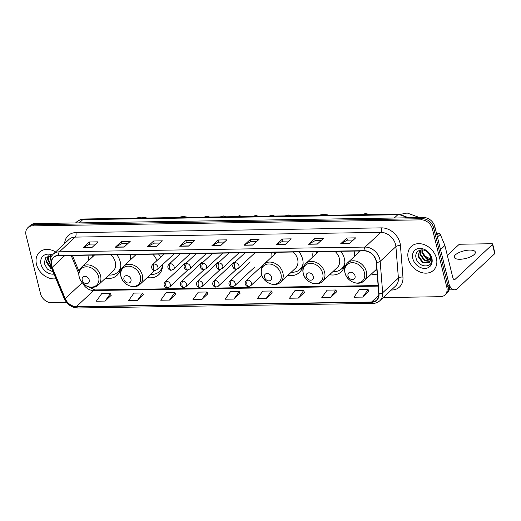 <?xml version="1.0" encoding="UTF-8"?>
<svg xmlns="http://www.w3.org/2000/svg" width="521" height="521" viewBox="0 0 521 521"><rect width="100%" height="100%" fill="white"/><g stroke="black" fill="none" stroke-linecap="round" stroke-linejoin="round"><path stroke-width="0.78" d="M371.349 274.072A17.981 14.113 -133 0 0 377.211 274.085M329.604 274.717A17.981 14.113 -133 0 0 341.105 271.864A17.981 14.113 -133 0 0 344.348 258.481A17.981 14.113 -133 0 0 340.949 251.278M287.859 275.362A17.981 14.113 -133 0 0 299.36 272.509A17.981 14.113 -133 0 0 302.603 259.126A17.981 14.113 -133 0 0 299.204 251.923M147.28 277.537A17.981 14.113 -133 0 0 158.781 274.684A17.981 14.113 -133 0 0 162.526 264.668M105.535 278.181A17.981 14.113 -133 0 0 117.036 275.329A17.981 14.113 -133 0 0 120.279 261.946A17.981 14.113 -133 0 0 116.88 254.743M160.527 257.244A17.981 14.113 -133 0 0 158.625 254.098M130.817 254.528A17.981 14.113 -133 0 0 130.608 259.686M271.395 252.353A17.981 14.113 -133 0 0 271.18 257.511M313.141 251.708A17.981 14.113 -133 0 0 312.926 256.866M354.886 251.057A17.981 14.113 -133 0 0 354.671 256.221M89.071 255.173A17.981 14.113 -133 0 0 88.857 260.331M383.228 297.576L440.336 296.696A10.179 7.984 -133 0 0 444.999 294.912L447.461 292.613A10.179 7.984 -133 0 0 449.291 285.039L434.84 226.642A10.179 7.984 -133 0 0 423.775 217.557L35.011 223.568A10.179 7.984 -133 0 0 30.342 225.352L29.111 226.498A10.179 7.984 -133 0 1 33.78 224.72A10.179 7.984 -133 0 0 29.111 226.498L27.887 227.651A10.179 7.984 -133 0 0 26.05 235.225L40.501 293.623A10.179 7.984 -133 0 0 51.566 302.708L66.597 302.473M444.999 294.912A10.179 7.984 -133 0 0 446.836 287.338L432.384 228.94A10.179 7.984 -133 0 0 421.32 219.855L422.544 218.703L33.78 224.72L422.544 218.703A10.179 7.984 -133 0 1 433.609 227.788A10.179 7.984 -133 0 0 422.544 218.703L423.775 217.557M446.836 287.338L448.067 286.192L433.609 227.788L448.067 286.192A10.179 7.984 -133 0 1 446.23 293.766A10.179 7.984 -133 0 0 448.067 286.192L449.291 285.039M36.496 264.375A16.281 12.778 -133 0 0 55.936 278.768A16.281 12.778 -133 0 1 36.496 264.375A16.281 12.778 -133 0 1 39.433 252.255A16.281 12.778 -133 0 0 36.496 264.375M408.282 258.624A16.281 12.778 -133 0 0 419.138 271.617A16.281 12.778 -133 0 0 433.452 270.308A16.281 12.778 -133 0 0 436.39 258.188A16.281 12.778 -133 0 0 425.54 245.196A16.281 12.778 -133 0 0 411.219 246.505A16.281 12.778 -133 0 0 408.282 258.624A16.281 12.778 -133 0 0 419.138 271.617A16.281 12.778 -133 0 0 433.452 270.308A16.281 12.778 -133 0 0 436.39 258.188A16.281 12.778 -133 0 0 425.54 245.196A16.281 12.778 -133 0 0 411.219 246.505A16.281 12.778 -133 0 0 408.282 258.624M51.638 265.625A10.856 8.518 47 0 1 53.591 257.543A10.856 8.518 47 0 1 58.567 255.642L364.199 250.914A10.856 8.518 47 0 1 376.279 262.317L378.774 293.753A10.856 8.518 47 0 1 376.533 300.116A10.856 8.518 47 0 1 371.558 302.017L76.463 306.582A10.856 8.518 47 0 1 65.223 298.598L52.198 267.332A10.856 8.518 47 0 1 51.638 265.625M51.403 265.625A11.13 8.733 -133 0 0 51.983 267.377L65.001 298.644A11.13 8.733 -133 0 0 76.522 306.83L371.616 302.265A11.13 8.733 -133 0 0 379.014 293.792L376.52 262.356A11.13 8.733 -133 0 0 364.133 250.673L58.508 255.394A11.13 8.733 -133 0 0 51.403 265.625M349.493 243.607L355.635 237.869L346.856 237.999L340.708 243.743L349.493 243.607M353.29 240.057L347.344 240.148L340.929 243.581A2.716 1.374 89.1 0 0 340.708 243.743M347.383 240.148L346.856 237.999M317.289 244.108L323.437 238.364L314.651 238.501L308.504 244.238L317.289 244.108M321.086 240.559L315.146 240.65L308.732 244.082A2.716 1.374 89.1 0 0 308.504 244.238M315.185 240.65L314.651 238.501M285.085 244.603L291.232 238.865L282.447 238.996L276.306 244.74L285.085 244.603M288.888 241.054L282.942 241.145L276.527 244.577A2.716 1.374 89.1 0 0 276.306 244.74M282.981 241.145L282.447 238.996M252.887 245.104L259.028 239.36L250.249 239.497L244.102 245.235L252.887 245.104M256.684 241.555L250.744 241.646L244.323 245.078A2.716 1.374 89.1 0 0 244.102 245.235M250.777 241.646L250.249 239.497M91.872 247.592L98.02 241.848L89.234 241.985L83.093 247.729L91.872 247.592M95.675 244.043L89.729 244.134L83.314 247.566A2.716 1.374 89.1 0 0 83.093 247.729M89.768 244.134L89.234 241.985M124.076 247.097L130.224 241.353L121.439 241.49L115.291 247.228L124.076 247.097M127.873 243.548L121.934 243.639L115.519 247.065A2.716 1.374 89.1 0 0 115.291 247.228M121.973 243.639L121.439 241.49M156.28 246.596L162.422 240.852L153.643 240.989L147.495 246.733L156.28 246.596M160.077 243.046L154.138 243.138L147.717 246.57A2.716 1.374 89.1 0 0 147.495 246.733M154.17 243.138L153.643 240.989M188.478 246.101L194.626 240.357L185.841 240.494L179.699 246.231L188.478 246.101M192.282 242.552L186.336 242.643L179.921 246.075A2.716 1.374 89.1 0 0 179.699 246.231M186.375 242.643L185.841 240.494M220.683 245.599L226.83 239.855L218.045 239.992L211.897 245.736L220.683 245.599M224.479 242.05L218.54 242.141L212.125 245.573A2.716 1.374 89.1 0 0 211.897 245.736M218.579 242.141L218.045 239.992M55.617 251.943A16.281 12.778 -133 0 0 39.433 252.255A16.281 12.778 -133 0 1 55.617 251.943M421.32 219.855L32.549 225.867A10.179 7.984 -133 0 0 27.887 227.651M298.325 298.084L303.71 290.49L294.925 290.627L289.539 298.22L298.325 298.084L304.388 292.346M330.522 297.589L335.908 289.995L327.129 290.132L321.744 297.725L330.522 297.589L336.586 291.845M362.727 297.087L368.113 289.494L359.327 289.63L353.941 297.224L362.727 297.087L368.79 291.35M201.718 299.582L207.104 291.988L198.319 292.118L192.933 299.718L201.718 299.582L207.781 293.837M169.514 300.076L174.9 292.483L166.114 292.62L160.728 300.213L169.514 300.076L175.577 294.339M137.31 300.578L142.695 292.984L133.917 293.115L128.531 300.715L137.31 300.578L143.373 294.834M105.112 301.073L110.498 293.479L101.712 293.616L96.326 301.21L105.112 301.073L111.175 295.335M266.12 298.585L271.506 290.992L262.721 291.128L257.335 298.722L266.12 298.585L272.183 292.841M233.916 299.08L239.302 291.486L230.523 291.623L225.137 299.217L233.916 299.08L239.979 293.343M239.302 291.486L240.005 293.395M207.104 291.988L207.801 293.896M174.9 292.483L175.597 294.391M142.695 292.984L143.399 294.893M110.498 293.479L111.194 295.387M271.506 290.992L272.203 292.9M303.71 290.49L304.407 292.398M335.908 289.995L336.612 291.903M368.113 289.494L368.809 291.408M50.322 259.243L50.107 255.629M50.641 258.142L50.472 256.176A7.665 6.018 -133 0 1 50.498 255.642M50.296 264.59L48.179 260.292L48.753 255.752M50.081 263.203L48.668 259.836L49.046 255.7M51.839 268.94L50.7 268.387L46.226 262.115L48.179 255.889M51.494 268.1L46.714 261.659L48.153 255.909M52.406 255.043A11.058 8.681 -133 0 0 41.003 264.303A11.058 8.681 -133 0 0 53.995 274.105M51.807 255.837L45.822 257.283L44.168 263.255L47.359 269.083L53.057 271.858M89.221 279.933A4.07 3.198 -133 0 0 84.799 276.299A4.07 3.198 -133 0 0 82.201 280.038A4.07 3.198 -133 0 0 86.623 283.671A4.07 3.198 -133 0 0 89.221 279.933M98.371 284.87A12.211 9.586 -133 0 0 100.573 275.785A12.211 9.586 -133 0 0 92.438 266.036A12.211 9.586 -133 0 0 81.699 267.019C79.101 269.624 78.248 272.906 79.133 276.879C80.879 285.521 92.771 290.666 98.371 284.87L113.103 271.115A12.211 9.586 -133 0 0 115.304 262.024A12.211 9.586 -133 0 0 110.953 254.834M92.373 255.121A16.112 12.647 -133 0 0 92.243 257.172M108.915 275.023A16.112 12.647 -133 0 0 117.609 272.242L118.221 271.669A16.112 12.647 -133 0 0 120.644 268.191M117.609 272.242A16.112 12.647 -133 0 0 120.794 266.127M130.973 279.289A4.07 3.198 -133 0 0 126.544 275.655A4.07 3.198 -133 0 0 123.946 279.393A4.07 3.198 -133 0 0 128.368 283.027A4.07 3.198 -133 0 0 130.973 279.289M156.854 260.676A12.211 9.586 -133 0 0 152.699 254.189M134.118 254.476A16.112 12.647 -133 0 0 133.988 256.527M150.66 274.378A16.112 12.647 -133 0 0 159.354 271.597L159.967 271.024A16.112 12.647 -133 0 0 162.389 267.547M159.354 271.597A16.112 12.647 -133 0 0 162.539 265.482M271.545 277.113A4.07 3.198 -133 0 0 267.123 273.479A4.07 3.198 -133 0 0 264.518 277.218A4.07 3.198 -133 0 0 268.947 280.852A4.07 3.198 -133 0 0 271.545 277.113M280.695 282.05A12.211 9.586 -133 0 0 282.896 272.965A12.211 9.586 -133 0 0 274.756 263.216A12.211 9.586 -133 0 0 264.023 264.199C261.425 266.804 260.572 270.086 261.451 274.059C263.203 282.701 275.095 287.846 280.695 282.05L295.427 268.295A12.211 9.586 -133 0 0 297.628 259.204A12.211 9.586 -133 0 0 293.277 252.014M274.697 252.301A16.112 12.647 -133 0 0 274.567 254.352M291.239 272.203A16.112 12.647 -133 0 0 299.933 269.422L300.545 268.849A16.112 12.647 -133 0 0 302.968 265.371M299.933 269.422A16.112 12.647 -133 0 0 303.118 263.307M313.29 276.469A4.07 3.198 -133 0 0 308.868 272.835A4.07 3.198 -133 0 0 306.263 276.573A4.07 3.198 -133 0 0 310.692 280.207A4.07 3.198 -133 0 0 313.29 276.469M322.44 281.405A12.211 9.586 -133 0 0 324.642 272.32A12.211 9.586 -133 0 0 316.501 262.571A12.211 9.586 -133 0 0 305.768 263.554C303.17 266.153 302.317 269.442 303.196 273.414C304.948 282.05 316.84 287.201 322.44 281.405L337.172 267.644A12.211 9.586 -133 0 0 339.373 258.559A12.211 9.586 -133 0 0 335.023 251.369M316.442 251.656A16.112 12.647 -133 0 0 316.312 253.707M332.984 271.558A16.112 12.647 -133 0 0 341.678 268.777L342.29 268.204A16.112 12.647 -133 0 0 344.713 264.727M341.678 268.777A16.112 12.647 -133 0 0 344.863 262.662M355.035 275.817A4.07 3.198 -133 0 0 350.613 272.183A4.07 3.198 -133 0 0 348.015 275.928A4.07 3.198 -133 0 0 352.437 279.562A4.07 3.198 -133 0 0 355.035 275.817M358.188 251.011A16.112 12.647 -133 0 0 358.057 253.063M374.729 270.913A16.112 12.647 -133 0 0 376.963 270.907M469.727 250.087A10.856 3.894 -13.9 0 0 458.942 252.607A10.856 3.894 -13.9 0 0 454.273 257.289A10.856 3.894 -13.9 0 0 459.893 259.269A10.856 3.894 -13.9 0 0 470.678 256.749A10.856 3.894 -13.9 0 0 475.347 252.073A10.856 3.894 -13.9 0 0 469.727 250.087M436.839 234.724L438.526 233.148L436.461 233.18M449.317 285.137A13.572 6.858 89.1 0 0 454.599 289.8A13.572 6.858 89.1 0 0 457.431 288.523L494.768 253.649L492.488 244.427L455.146 279.302A3.393 1.713 -90.9 0 1 454.436 279.621A3.393 1.713 -90.9 0 1 452.847 277.667L444.895 245.528L440.525 249.611M492.488 244.427A1.693 0.612 -13.9 0 0 492.671 244.043L494.95 253.265A1.693 0.612 166.1 0 1 494.768 253.649M492.671 244.043A1.693 0.612 -13.9 0 0 491.791 243.73L460.759 244.212A1.693 0.612 -13.9 0 0 458.526 244.948L447.337 255.401M438.526 233.148A1.693 1.329 47 0 1 440.284 234.398L444.81 245.261A1.693 1.329 47 0 1 444.895 245.528M431.766 259.64L423.71 255.459M430.561 259.986L426.386 258.989L421.919 252.718L421.893 249.878M430.639 259.562L426.875 258.533L422.407 252.262L422.264 250.425A7.665 6.018 -133 0 1 422.284 249.891M430.007 261.425L424.439 260.813L419.965 254.541L420.545 250.002M430.177 261.106L424.928 260.357L420.454 254.085L420.838 249.95M430.046 261.353A7.665 6.018 -133 0 0 430.489 256.866A7.665 6.018 -133 0 0 426.907 251.656C421.587 247.397 414.527 251.337 415.953 257.504C417.647 268.445 434.078 268.654 431.557 258.344L427.793 251.851L430.958 257.335L430.046 261.353L428.776 262.838L422.485 262.636L418.011 256.365L419.692 250.38L418.5 255.909L422.974 262.18L429.421 262.258M412.795 258.553A11.058 8.681 -133 0 0 424.817 268.426A11.058 8.681 -133 0 0 431.883 258.26A11.058 8.681 -133 0 0 419.854 248.387A11.058 8.681 -133 0 0 412.795 258.553M406.439 217.824A13.572 10.648 -133 0 0 397.783 214.763L82.793 219.634A13.572 10.648 -133 0 0 76.567 222.011C78.717 220.064 81.256 219.061 84.207 218.996L399.203 214.124A6.786 3.426 -90.9 0 0 397.783 214.763L394.306 218.012M79.309 222.884L82.793 219.634A6.786 3.426 -90.9 0 1 84.207 218.996M35.011 223.568L32.549 225.867M434.84 226.642L432.384 228.94M64.65 243.502A16.965 13.312 47 0 1 75.949 232.6L381.574 227.872A3.393 1.713 -90.9 0 1 380.799 232.379L75.167 237.107A13.572 10.648 -133 0 0 68.948 239.484L53.214 254.183A13.572 10.648 47 0 1 59.433 251.806A3.393 1.713 89.1 0 0 58.508 255.394M381.574 227.872A16.965 13.312 47 0 1 400.011 243.014A16.965 13.312 47 0 1 400.454 245.684L402.948 277.12A16.965 13.312 47 0 1 391.675 290.041L391.291 290.047M395.55 244.492A13.572 10.648 -133 0 0 380.799 232.379L365.065 247.078A13.572 10.648 47 0 1 380.167 261.334L382.661 292.763A13.572 10.648 47 0 1 379.861 300.721L395.595 286.029A13.572 10.648 -133 0 0 398.396 278.064L395.901 246.635A13.572 10.648 -133 0 0 395.55 244.492M53.214 254.183C50.361 257.042 49.423 260.669 50.4 265.052L51.097 267.143A3.393 0.899 -22.6 0 0 51.983 267.377M51.097 267.143L64.116 298.409C67.033 304.459 71.605 307.65 77.837 307.983A3.393 1.713 -90.9 0 1 76.522 306.83M371.616 302.265A3.393 1.713 89.1 0 0 372.932 303.417C375.654 303.359 377.966 302.46 379.861 300.721M379.014 293.792A3.393 1.498 -4.5 0 0 382.661 292.763L398.396 278.064A3.393 1.498 175.5 0 1 402.948 277.12M64.116 298.409A3.393 0.899 -22.6 0 0 65.001 298.644M376.52 262.356A3.393 1.498 -4.5 0 0 380.167 261.334L395.901 246.635A3.393 1.498 175.5 0 1 400.454 245.684M364.133 250.673A3.393 1.713 -90.9 0 1 365.065 247.078L59.433 251.806L75.167 237.107A3.393 1.713 -90.9 0 0 75.949 232.6M371.558 302.017L378.774 295.283M52.198 267.332L64.812 255.544M65.223 298.598L82.24 282.708M71.156 255.446L78.782 273.759M82.78 283.281A10.856 8.518 -133 0 0 93.669 290.51L378.168 286.107M76.463 306.582L93.669 290.51A6.109 3.087 -90.9 0 1 94.946 289.936L378.122 285.554M220.852 245.437L212.125 245.573M188.654 245.938L179.921 246.075M156.45 246.433L147.717 246.57M124.245 246.934L115.519 247.065M92.048 247.429L83.314 247.566M253.056 244.942L244.323 245.078M285.261 244.44L276.527 244.577M317.458 243.945L308.732 244.082M349.663 243.444L340.929 243.581M98.632 276.814A11.221 8.805 -133 0 0 86.434 266.798A11.221 8.805 -133 0 0 79.27 277.113A11.221 8.805 -133 0 0 91.462 287.123A11.221 8.805 -133 0 0 98.632 276.814M118.052 271.832A16.268 12.764 -133 0 0 120.305 269.819M140.377 276.169A11.221 8.805 -133 0 0 128.179 266.153A11.221 8.805 -133 0 0 121.015 276.462A11.221 8.805 -133 0 0 133.213 286.478A11.221 8.805 -133 0 0 140.377 276.169M142.318 275.14A12.211 9.586 -133 0 0 134.184 265.391A12.211 9.586 -133 0 0 123.444 266.374C120.846 268.979 119.993 272.262 120.879 276.234C122.63 284.87 134.522 290.021 140.116 284.225A12.211 9.586 -133 0 0 142.318 275.14M159.797 271.187A16.268 12.764 -133 0 0 162.051 269.175M280.956 273.994A11.221 8.805 -133 0 0 268.758 263.978A11.221 8.805 -133 0 0 261.588 274.293A11.221 8.805 -133 0 0 273.785 284.303A11.221 8.805 -133 0 0 280.956 273.994M300.37 269.012A16.268 12.764 -133 0 0 302.629 266.999M322.701 273.343A11.221 8.805 -133 0 0 310.503 263.333A11.221 8.805 -133 0 0 303.333 273.642A11.221 8.805 -133 0 0 315.531 283.658A11.221 8.805 -133 0 0 322.701 273.343M342.115 268.367A16.268 12.764 -133 0 0 344.374 266.355M364.446 272.698A11.221 8.805 -133 0 0 352.248 262.682A11.221 8.805 -133 0 0 345.084 272.997A11.221 8.805 -133 0 0 357.276 283.014A11.221 8.805 -133 0 0 364.446 272.698M366.387 271.669A12.211 9.586 -133 0 0 358.253 261.926A12.211 9.586 -133 0 0 347.514 262.91C344.915 265.508 344.062 268.797 344.948 272.77C346.693 281.405 358.585 286.557 364.186 280.76A12.211 9.586 -133 0 0 366.387 271.669M154.209 264.004A3.393 2.664 -133 0 0 152.66 264.596C149.957 267.566 153.207 271.063 155.024 270.471A3.393 1.713 -90.9 0 1 153.434 268.51A3.393 1.713 89.1 0 1 154.209 264.004A3.393 2.664 -133 0 1 157.902 267.032A3.393 2.664 -133 0 1 157.29 269.559L155.024 270.471M205.066 217.127A3.054 2.397 -133 0 0 204.981 217.12A3.054 2.397 -133 0 0 204.564 217.133M170.432 263.75A3.393 2.664 -133 0 0 168.876 264.349C166.179 267.312 169.429 270.809 171.246 270.217A3.393 1.713 -90.9 0 1 169.657 268.263A3.393 1.713 89.1 0 1 170.432 263.75A3.393 2.664 -133 0 1 174.118 266.778A3.393 2.664 -133 0 1 173.506 269.305L171.246 270.217M221.282 216.873A3.054 2.397 -133 0 0 221.197 216.873A3.054 2.397 -133 0 0 220.78 216.886M186.648 263.502A3.393 2.664 -133 0 0 185.092 264.095C182.396 267.065 185.645 270.562 187.462 269.969A3.393 1.713 -90.9 0 1 185.873 268.009A3.393 1.713 89.1 0 1 186.648 263.502A3.393 2.664 -133 0 1 190.334 266.531A3.393 2.664 -133 0 1 189.729 269.057L187.462 269.969M237.498 216.625A3.054 2.397 -133 0 0 237.413 216.619A3.054 2.397 -133 0 0 237.003 216.632M202.864 263.248A3.393 2.664 -133 0 0 201.314 263.847C198.612 266.811 201.861 270.308 203.678 269.715A3.393 1.713 -90.9 0 1 202.089 267.761A3.393 1.713 89.1 0 1 202.864 263.248A3.393 2.664 -133 0 1 206.557 266.277A3.393 2.664 -133 0 1 205.945 268.803L203.678 269.715M253.72 216.371A3.054 2.397 -133 0 0 253.629 216.365A3.054 2.397 -133 0 0 253.219 216.384M219.087 263.001A3.393 2.664 -133 0 0 217.531 263.593C214.834 266.557 218.084 270.06 219.901 269.468A3.393 1.713 -90.9 0 1 218.312 267.507A3.393 1.713 89.1 0 1 219.087 263.001A3.393 2.664 -133 0 1 222.773 266.029A3.393 2.664 -133 0 1 222.161 268.556L219.901 269.468M269.937 216.124A3.054 2.397 -133 0 0 269.852 216.117A3.054 2.397 -133 0 0 269.435 216.13M235.303 262.747A3.393 2.664 -133 0 0 233.747 263.346C231.05 266.309 234.3 269.806 236.117 269.214A3.393 1.713 -90.9 0 1 234.528 267.26A3.393 1.713 89.1 0 1 235.303 262.747A3.393 2.664 -133 0 1 238.989 265.775A3.393 2.664 -133 0 1 238.377 268.302L236.117 269.214M286.153 215.87A3.054 2.397 -133 0 0 286.068 215.863A3.054 2.397 -133 0 0 285.658 215.876M166.642 281.333A3.393 2.664 -133 0 0 165.085 281.933C162.389 284.896 165.639 288.393 167.456 287.8A3.393 1.713 -90.9 0 1 165.867 285.847A3.393 1.713 89.1 0 1 166.642 281.333A3.393 2.664 -133 0 1 170.328 284.362A3.393 2.664 -133 0 1 169.716 286.889L167.456 287.8M182.858 281.086A3.393 2.664 -133 0 0 181.308 281.679C178.605 284.648 181.855 288.146 183.672 287.553A3.393 1.713 -90.9 0 1 182.083 285.593A3.393 1.713 89.1 0 1 182.858 281.086A3.393 2.664 -133 0 1 186.551 284.114A3.393 2.664 -133 0 1 185.938 286.641L183.672 287.553M199.081 280.832A3.393 2.664 -133 0 0 197.524 281.431C194.828 284.394 198.078 287.892 199.895 287.299A3.393 1.713 -90.9 0 1 198.306 285.345A3.393 1.713 89.1 0 1 199.081 280.832A3.393 2.664 -133 0 1 202.767 283.86A3.393 2.664 -133 0 1 202.155 286.387L199.895 287.299M215.297 280.585A3.393 2.664 -133 0 0 213.74 281.177C211.044 284.147 214.294 287.644 216.111 287.051A3.393 1.713 -90.9 0 1 214.522 285.091A3.393 1.713 89.1 0 1 215.297 280.585A3.393 2.664 -133 0 1 218.983 283.613A3.393 2.664 -133 0 1 218.371 286.14L216.111 287.051M231.513 280.331A3.393 2.664 -133 0 0 229.963 280.93C227.26 283.893 230.51 287.39 232.327 286.797A3.393 1.713 -90.9 0 1 230.738 284.844A3.393 1.713 89.1 0 1 231.513 280.331A3.393 2.664 -133 0 1 235.205 283.359A3.393 2.664 -133 0 1 234.593 285.886L232.327 286.797M247.735 280.083A3.393 2.664 -133 0 0 246.179 280.676C243.483 283.639 246.733 287.143 248.543 286.55A3.393 1.713 -90.9 0 1 246.954 284.59A3.393 1.713 89.1 0 1 247.735 280.083A3.393 2.664 -133 0 1 251.422 283.111A3.393 2.664 -133 0 1 250.809 285.638L248.543 286.55M455.146 279.302L453.719 279.328M440.453 249.325L444.81 245.261M440.284 234.398L437.419 237.068M76.567 222.011L75.571 222.942M408.653 217.791L399.203 214.124M77.837 307.983L372.932 303.417M86.225 285.853L94.946 289.936M72.38 255.427L79.081 271.526M135.532 218.201L141.393 217.127L147.28 218.019M94.47 255.088L81.699 267.019M117.987 271.884L120.019 270.731M177.283 217.557L183.138 216.482L189.025 217.374M136.222 254.443L123.444 266.374M154.848 270.464L140.116 284.225M159.732 271.239L161.764 270.086M317.856 215.381L323.717 214.307L329.604 215.199M276.794 252.268L264.023 264.199M300.311 269.064L302.343 267.911M359.601 214.737L365.462 213.662L371.349 214.554M318.539 251.623L305.768 263.554M342.056 268.419L344.088 267.266M400.988 214.222L407.207 213.017L419.711 217.622M360.285 250.979L347.514 262.91M376.807 268.973L364.186 280.76M209.722 217.055L207.215 216.202L204.037 217.14M163.991 254.014L152.66 264.596M174.099 253.857L157.29 269.559M225.938 216.801L223.431 215.948L220.253 216.892M180.207 253.76L168.876 264.349M190.315 253.603L173.506 269.305M242.154 216.554L239.647 215.701L236.475 216.638M196.424 253.512L185.092 264.095M206.531 253.356L189.729 269.057M258.377 216.3L255.87 215.447L252.692 216.391M212.646 253.258L201.314 263.847M222.754 253.102L205.945 268.803M274.593 216.052L272.086 215.199L268.908 216.137M228.862 253.011L217.531 263.593M238.97 252.854L222.161 268.556M290.809 215.798L288.302 214.945L285.13 215.889M245.078 252.757L233.747 263.346M255.186 252.6L238.377 268.302M185.372 262.988L165.085 281.933M187.866 269.937L169.716 286.889M201.588 262.734L181.308 281.679M204.082 269.689L185.938 286.641M217.804 262.48L197.524 281.431M220.305 269.435L202.155 286.387M234.027 262.232L213.74 281.177M236.521 269.188L218.371 286.14M250.243 261.978L229.963 280.93M254.873 266.941L234.593 285.886M266.459 261.731L246.179 280.676M261.842 275.329L250.809 285.638M454.599 289.8L449.193 289.884"/></g></svg>
